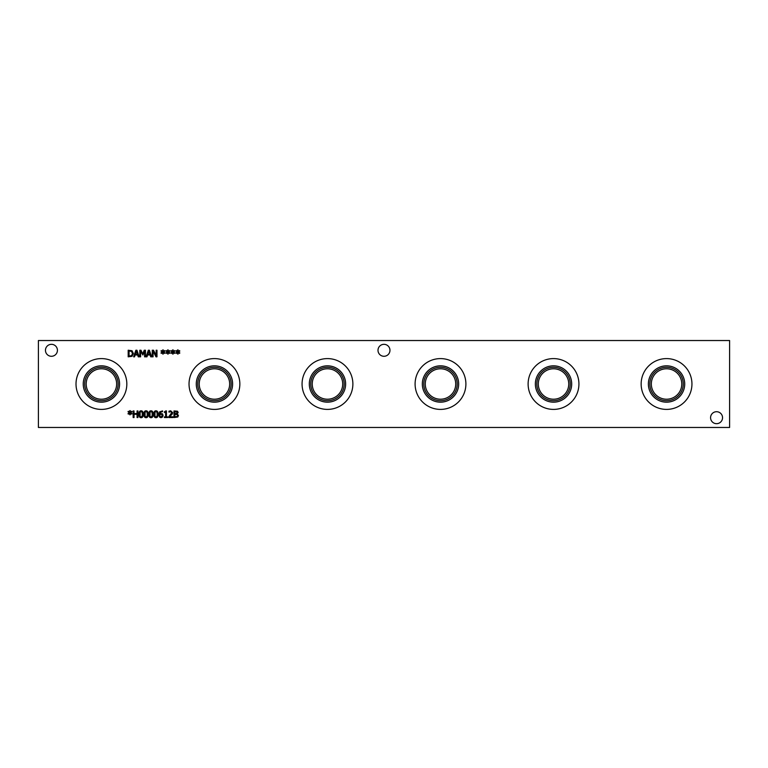 <?xml version="1.0" encoding="UTF-8"?>
<svg xmlns="http://www.w3.org/2000/svg" width="768" height="768" viewBox="0 0 768 768"><rect width="100%" height="100%" fill="white"/><g stroke="black" fill="none" stroke-linecap="round" stroke-linejoin="round"><path stroke-width="1.15" d="M173.309 351.974L174.883 352.896L174.586 353.386L173.136 352.416L173.174 354.038L172.618 354.038L172.637 352.416L171.197 353.386L170.909 352.896L172.474 351.974L170.909 351.062L171.197 350.573L172.646 351.542L172.618 349.93L173.174 349.93L173.136 351.542L174.586 350.582L174.883 351.072L173.309 351.974M163.392 351.974L164.966 352.896L164.669 353.386L163.219 352.416L163.258 354.038L162.701 354.038L162.72 352.416L161.28 353.386L160.992 352.896L162.557 351.974L160.992 351.062L161.28 350.573L162.73 351.542L162.701 349.93L163.258 349.93L163.219 351.542L164.669 350.582L164.966 351.072L163.392 351.974M145.469 350.227L145.469 356.832L144.586 356.832L144.586 351.139L142.867 355.008L140.621 351.139L140.621 356.832L139.805 356.832L139.805 350.227L141.005 350.227L142.646 353.904L144.25 350.227L145.469 350.227M136.387 351.12L135.37 354.23L137.405 354.23L136.387 351.12M134.525 356.832L133.642 356.832L135.869 350.227L136.944 350.227L139.171 356.832L138.25 356.832L137.645 354.979L135.13 354.979L134.525 356.832M131.482 351.379L129.062 350.986L129.062 356.074L131.558 355.632L132.48 353.52L131.482 351.379M132.058 350.746L133.392 353.53L132.048 356.304L128.189 356.832L128.189 350.227L132.058 350.746M148.838 351.12L147.821 354.23L149.866 354.23L148.838 351.12M146.986 356.832L146.093 356.832L148.32 350.227L149.405 350.227L151.632 356.832L150.701 356.832L150.106 354.979L147.581 354.979L146.986 356.832M156.979 350.227L156.979 356.832L156 356.832L153.072 351.13L153.072 356.832L152.256 356.832L152.256 350.227L153.504 350.227L156.163 355.45L156.163 350.227L156.979 350.227M168.355 351.974L169.92 352.896L169.632 353.386L168.182 352.416L168.211 354.038L167.654 354.038L167.683 352.416L166.243 353.386L165.946 352.896L167.52 351.974L165.946 351.062L166.243 350.573L167.683 351.542L167.654 349.93L168.211 349.93L168.173 351.542L169.632 350.582L169.92 351.072L168.355 351.974M178.272 351.974L179.837 352.896L179.549 353.386L178.099 352.416L178.128 354.038L177.571 354.038L177.6 352.416L176.16 353.386L175.862 352.896L177.437 351.974L175.862 351.062L176.16 350.573L177.61 351.542L177.571 349.93L178.128 349.93L178.09 351.542L179.549 350.582L179.837 351.072L178.272 351.974M38.4 427.469L729.6 427.469L729.6 340.531L38.4 340.531L38.4 427.469M172.915 416.784L172.915 417.552L168.845 417.552L168.845 416.611L171.744 412.666L170.611 411.571L168.979 412.147L168.979 411.197L170.678 410.803L172.646 412.618L172.301 413.942L169.67 416.784L172.915 416.784M137.942 410.947L137.942 417.552L137.069 417.552L137.069 414.317L134.026 414.317L134.026 417.552L133.142 417.552L133.142 410.947L134.026 410.947L134.026 413.539L137.069 413.539L137.069 410.947L137.942 410.947M130.416 412.704L131.99 413.616L131.702 414.106L130.243 413.136L130.282 414.758L129.725 414.758L129.754 413.136L128.314 414.106L128.016 413.626L129.581 412.704L128.016 411.782L128.314 411.293L129.754 412.262L129.725 410.65L130.282 410.65L130.243 412.262L131.702 411.302L131.99 411.792L130.416 412.704M141.101 410.813C142.522 410.803 143.232 411.955 143.203 414.25C143.222 416.582 142.522 417.725 141.101 417.686C139.661 417.706 138.96 416.563 138.979 414.25C138.97 411.917 139.67 410.765 141.101 410.813M146.054 410.813C147.485 410.803 148.186 411.955 148.166 414.25C148.176 416.582 147.475 417.725 146.054 417.686C144.624 417.706 143.914 416.563 143.942 414.25C143.923 411.917 144.634 410.765 146.054 410.813M151.018 410.813C152.438 410.803 153.149 411.955 153.12 414.25C153.139 416.582 152.438 417.725 151.018 417.686C149.578 417.706 148.877 416.563 148.896 414.25C148.886 411.917 149.587 410.765 151.018 410.813M155.971 410.813C157.402 410.803 158.102 411.955 158.083 414.25C158.093 416.582 157.392 417.725 155.971 417.686C154.541 417.706 153.83 416.563 153.859 414.25C153.84 411.917 154.55 410.765 155.971 410.813M162.384 413.722L163.104 415.411L162.48 417.072L161.002 417.686L159.552 417.091L158.822 414.653L159.542 411.888L162.528 410.909L162.528 411.763L161.664 411.59L159.734 413.789L162.384 413.722M167.626 416.88L167.626 417.552L164.41 417.552L164.41 416.88L165.61 416.88L165.61 412.445L164.41 412.445L164.41 411.84L165.773 410.918L166.454 410.918L166.454 416.88L167.626 416.88M177.235 413.875L178.474 415.526L177.782 417.014L173.99 417.552L173.99 410.947L177.475 411.216L178.166 412.435L177.235 413.875M691.949 384A25.402 25.402 0 0 1 666.547 409.402A25.402 25.402 0 0 1 641.146 384A25.402 25.402 0 0 1 666.547 358.598A25.402 25.402 0 0 1 691.949 384M578.928 384A25.402 25.402 0 0 1 553.526 409.402A25.402 25.402 0 0 1 528.115 384A25.402 25.402 0 0 1 553.526 358.598A25.402 25.402 0 0 1 578.928 384M465.898 384A25.402 25.402 0 0 1 440.496 409.402A25.402 25.402 0 0 1 415.094 384A25.402 25.402 0 0 1 440.496 358.598A25.402 25.402 0 0 1 465.898 384M352.877 384A25.402 25.402 0 0 1 327.466 409.402A25.402 25.402 0 0 1 302.064 384A25.402 25.402 0 0 1 327.466 358.598A25.402 25.402 0 0 1 352.877 384M239.846 384A25.402 25.402 0 0 1 214.445 409.402A25.402 25.402 0 0 1 189.034 384A25.402 25.402 0 0 1 214.445 358.598A25.402 25.402 0 0 1 239.846 384M126.826 384A25.402 25.402 0 0 1 101.414 409.402A25.402 25.402 0 0 1 76.013 384A25.402 25.402 0 0 1 101.414 358.598A25.402 25.402 0 0 1 126.826 384M722.544 417.696A5.981 5.981 0 0 1 716.563 423.677A5.981 5.981 0 0 1 710.573 417.696A5.981 5.981 0 0 1 716.563 411.715A5.981 5.981 0 0 1 722.544 417.696M57.427 350.304A5.981 5.981 0 0 1 51.437 356.285A5.981 5.981 0 0 1 45.456 350.304A5.981 5.981 0 0 1 51.437 344.323A5.981 5.981 0 0 1 57.427 350.304M389.962 350.304A5.981 5.981 0 0 1 383.981 356.285A5.981 5.981 0 0 1 378 350.304A5.981 5.981 0 0 1 383.981 344.323A5.981 5.981 0 0 1 389.962 350.304M142.31 414.25L142.07 412.224L141.101 411.542L140.112 412.243L140.102 416.246L141.101 416.957L142.07 416.266L142.31 414.25M147.264 414.25L147.024 412.224L146.054 411.542L145.066 412.243L145.066 416.246L146.054 416.957L147.034 416.266L147.264 414.25M152.227 414.25L151.987 412.224L151.018 411.542L150.029 412.243L150.019 416.246L151.018 416.957L151.987 416.266L152.227 414.25M157.181 414.25L156.941 412.224L155.971 411.542L154.982 412.243L154.982 416.246L155.971 416.957L156.95 416.266L157.181 414.25M161.75 414.298L159.734 414.432L160.186 416.592L161.011 416.966L162.202 415.45L161.75 414.298M176.909 411.869L174.864 411.696L174.864 413.626L176.88 413.405L176.909 411.869M177.024 414.528L174.864 414.355L174.864 416.803L177.082 416.525L177.552 415.555L177.024 414.528M684.72 384A18.173 18.173 0 0 1 666.547 402.173A18.173 18.173 0 0 1 648.374 384A18.173 18.173 0 0 1 666.547 365.827A18.173 18.173 0 0 1 684.72 384M683.261 384A16.714 16.714 0 0 1 666.547 400.714A16.714 16.714 0 0 1 649.834 384A16.714 16.714 0 0 1 666.547 367.286A16.714 16.714 0 0 1 683.261 384M651.331 384A15.216 15.216 0 0 0 674.16 397.181A15.216 15.216 0 0 0 674.16 370.819A15.216 15.216 0 0 0 651.331 384M571.69 384A18.173 18.173 0 0 1 553.526 402.173A18.173 18.173 0 0 1 535.354 384A18.173 18.173 0 0 1 553.526 365.827A18.173 18.173 0 0 1 571.69 384M570.23 384A16.714 16.714 0 0 1 553.526 400.714A16.714 16.714 0 0 1 536.813 384A16.714 16.714 0 0 1 553.526 367.286A16.714 16.714 0 0 1 570.23 384M538.31 384A15.216 15.216 0 0 0 561.13 397.181A15.216 15.216 0 0 0 561.13 370.819A15.216 15.216 0 0 0 538.31 384M458.669 384A18.173 18.173 0 0 1 440.496 402.173A18.173 18.173 0 0 1 422.323 384A18.173 18.173 0 0 1 440.496 365.827A18.173 18.173 0 0 1 458.669 384M457.21 384A16.714 16.714 0 0 1 440.496 400.714A16.714 16.714 0 0 1 423.782 384A16.714 16.714 0 0 1 440.496 367.286A16.714 16.714 0 0 1 457.21 384M425.28 384A15.216 15.216 0 0 0 448.099 397.181A15.216 15.216 0 0 0 448.099 370.819A15.216 15.216 0 0 0 425.28 384M345.638 384A18.173 18.173 0 0 1 327.466 402.173A18.173 18.173 0 0 1 309.302 384A18.173 18.173 0 0 1 327.466 365.827A18.173 18.173 0 0 1 345.638 384M344.179 384A16.714 16.714 0 0 1 327.466 400.714A16.714 16.714 0 0 1 310.762 384A16.714 16.714 0 0 1 327.466 367.286A16.714 16.714 0 0 1 344.179 384M312.25 384A15.216 15.216 0 0 0 335.078 397.181A15.216 15.216 0 0 0 335.078 370.819A15.216 15.216 0 0 0 312.25 384M232.618 384A18.173 18.173 0 0 1 214.445 402.173A18.173 18.173 0 0 1 196.272 384A18.173 18.173 0 0 1 214.445 365.827A18.173 18.173 0 0 1 232.618 384M231.149 384A16.714 16.714 0 0 1 214.445 400.714A16.714 16.714 0 0 1 197.731 384A16.714 16.714 0 0 1 214.445 367.286A16.714 16.714 0 0 1 231.149 384M199.229 384A15.216 15.216 0 0 0 222.048 397.181A15.216 15.216 0 0 0 222.048 370.819A15.216 15.216 0 0 0 199.229 384M86.198 384A15.216 15.216 0 0 1 109.027 370.819A15.216 15.216 0 0 1 109.027 397.181A15.216 15.216 0 0 1 86.198 384M119.587 384A18.173 18.173 0 0 1 101.414 402.173A18.173 18.173 0 0 1 83.242 384A18.173 18.173 0 0 1 101.414 365.827A18.173 18.173 0 0 1 119.587 384M118.128 384A16.714 16.714 0 0 1 101.414 400.714A16.714 16.714 0 0 1 84.71 384A16.714 16.714 0 0 1 101.414 367.286A16.714 16.714 0 0 1 118.128 384"/></g></svg>
